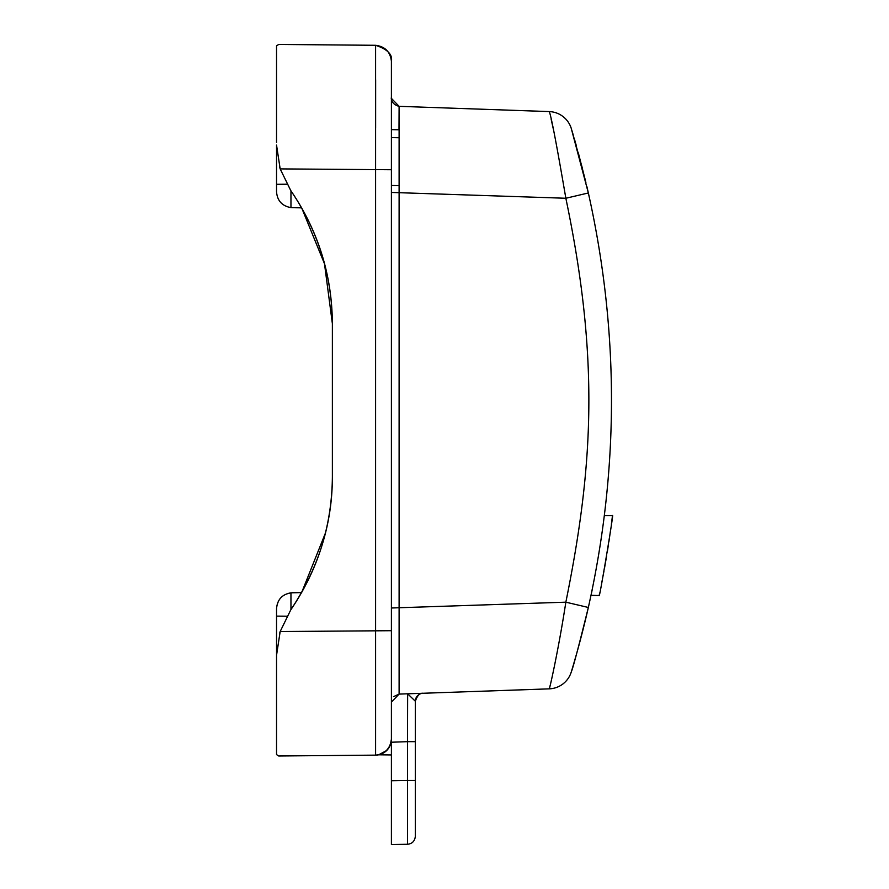 <?xml version="1.0" encoding="UTF-8"?>
<svg xmlns="http://www.w3.org/2000/svg" width="889" height="889" viewBox="0 0 889 889"><rect width="100%" height="100%" fill="white"/><g stroke="black" fill="none" stroke-linecap="round" stroke-linejoin="round"><path stroke-width="1.33" d="M601.586 583.595L603.975 571.071M601.62 583.417L601.842 582.284M602.009 581.406L602.286 579.972M604.587 567.727L604.809 566.449M607.665 549.624L607.82 548.646M608.921 541.545L610.843 528.199M612.432 516.009L611.376 524.266M599.664 593.019L599.33 594.63M591.107 594.963L592.296 589.274L590.996 595.463L599.142 595.541L591.029 595.308M378.67 754.805L386.693 750.505L390.204 745.249L391.404 739.237A15.958 15.958 0 0 1 375.591 755.139L278.724 755.983L276.535 754.605L276.535 748.371L276.535 754.605L278.724 755.983L375.591 755.139C385.115 754.205 390.393 748.905 391.404 739.226L391.404 754.939L378.67 754.805M398.994 137.751L391.404 137.617L398.994 137.751M276.535 183.467L276.535 191.724C277.235 200.725 282.046 206.015 290.959 207.615L292.203 207.682L290.959 207.615L290.959 190.846M301.66 207.848L292.203 207.682L301.66 207.848L324.485 263.755L332.375 323.64L332.375 476.793C331.941 525.377 318.073 569.738 290.747 609.898L280.168 631.534L276.535 655.349L276.535 608.709C277.424 599.097 282.646 593.774 292.203 592.752L301.638 592.585L290.959 592.819L290.959 609.587M391.404 61.252C390.282 51.818 385.015 46.495 375.591 45.295L375.591 755.139C385.015 753.939 390.282 748.616 391.404 739.181L391.404 61.208C390.282 51.818 385.015 46.495 375.591 45.295C387.426 49.217 392.694 54.518 391.404 61.208L391.404 129.638L398.994 129.772L399.105 106.336L399.105 694.098L393.516 696.665M286.791 184.223L276.535 184.312L276.535 145.085L280.168 168.899L290.747 190.535C318.173 230.651 332.053 275.023 332.375 323.64C331.941 275.057 318.073 230.696 290.747 190.535M290.959 592.819C282.08 594.374 277.268 599.675 276.535 608.709L276.535 616.121L286.791 616.21M276.535 656.004L276.535 616.121M286.558 44.517L375.591 45.295L278.724 44.45L286.558 44.517L278.724 44.45L276.535 45.828L278.724 44.45L286.558 44.517M276.535 52.062L276.535 79.054M280.124 168.743L279.757 167.521M276.812 151.797L276.535 145.774M276.535 45.828L276.535 142.473M276.535 654.671L276.812 648.659M279.702 633.101L280.124 631.679M290.747 609.898C318.495 568.371 332.375 524.01 332.375 476.793M276.535 754.605L276.535 655.349M391.404 739.181L391.404 701.999M391.404 754.917L391.404 844.55M391.404 780.742L407.495 780.464L407.495 844.272L391.96 844.539M407.495 844.272C412.196 843.794 414.807 841.138 415.341 836.293L415.341 701.232A7.979 7.979 0 0 1 423.031 693.264L407.64 693.798L415.341 701.232A7.979 7.979 88 0 1 422.986 693.264L422.964 693.264M391.404 742.226L407.495 741.67L391.404 742.226L391.404 702.066L399.105 694.098L407.64 693.798L407.495 741.67L407.64 693.798L423.031 693.264M415.341 836.293L415.341 764.773M415.341 780.464L407.495 780.464L407.495 741.67L415.341 741.67L415.341 712.667M572.627 667.495L571.305 671.873C573.005 668.028 578.695 646.547 588.351 607.465C619.189 469.292 619.189 331.13 588.351 192.969L571.305 128.561L582.495 168.654M550.302 684.952L549.246 688.853C549.491 689.775 558.536 649.681 565.849 602.175C593.763 464.547 599.186 357.978 565.849 198.258C556.647 144.474 551.102 115.581 549.246 111.581L399.105 106.336C389.482 103.946 391.449 95.312 391.404 98.368L399.105 106.336L391.404 98.368L391.404 192.435L565.849 198.258L588.351 192.969L572.816 133.561M551.102 118.959L553.158 128.338M589.518 602.275L589.351 603.042M576.672 653.515L572.816 666.861M549.246 688.853L399.105 694.098L391.404 702.066L399.105 694.098L549.246 688.853A23.936 23.936 16.9 0 0 571.305 671.873L573.272 665.305C573.927 663.15 581.217 638.802 588.351 607.465L565.849 602.175L391.404 607.998L391.404 625.134M555.069 662.861L553.891 668.628M407.64 693.798L399.105 694.098L391.404 702.066M325.418 533.078L301.638 592.585M599.197 595.23C598.764 603.264 614.643 508.075 612.443 515.942L612.465 515.709M604.587 567.693L606.565 556.292M607.243 552.213L608.465 544.513M609.054 540.679L610.854 528.122M399.083 185.612L391.404 185.479L399.083 185.612M391.404 169.732L280.168 168.899M391.404 630.701L280.168 631.534M407.495 741.67L415.341 741.67L415.341 701.232C417.308 695.487 419.864 692.831 423.02 693.264M571.271 128.438A23.936 23.936 163.1 0 0 549.246 111.581A23.936 23.936 0 0 1 571.305 128.561L571.305 128.549M391.404 98.368L399.105 106.336M375.625 127.983L375.647 79.732M588.351 192.969L587.273 188.268M587.14 187.679L586.862 186.512M585.895 182.423L578.339 152.908M576.405 145.974L576.172 145.129M576.072 144.807L574.327 138.706M573.272 135.117L571.838 130.316M391.404 192.435L391.404 98.435M571.316 671.84L571.505 671.228M571.627 670.839L571.949 669.761M571.305 671.895L571.771 670.339M573.272 665.305L574.516 661.072M576.072 655.626L576.405 654.471M576.516 654.048L577.694 649.826M578.65 646.381L585.895 618.011M586.862 613.921L587.14 612.754M604.431 515.698L612.465 515.698"/></g></svg>
